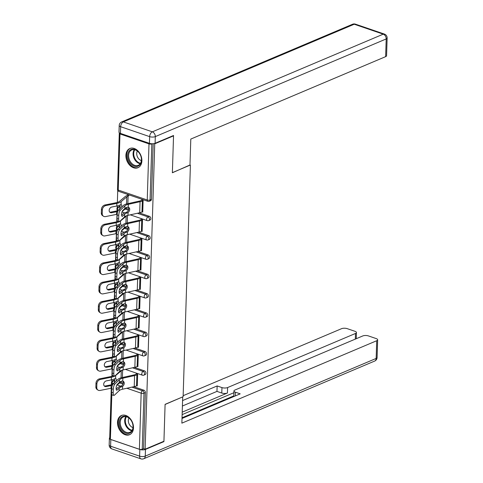 <?xml version="1.0" encoding="UTF-8"?>
<svg xmlns="http://www.w3.org/2000/svg" width="483" height="483" viewBox="0 0 483 483"><rect width="100%" height="100%" fill="white"/><g stroke="black" fill="none" stroke-linecap="round" stroke-linejoin="round"><path stroke-width="0.72" d="M125.9 155.369A10.433 7.48 -112.9 0 0 129.794 165.277A10.433 7.48 -112.9 0 0 137.957 167.716A10.433 7.48 -112.9 0 0 141.887 160.851A10.433 7.48 -112.9 0 0 137.993 150.944A10.433 7.48 -112.9 0 0 129.83 148.504A10.433 7.48 -112.9 0 0 125.9 155.369M117.508 422.365A10.433 7.48 -112.9 0 0 121.402 432.267A10.433 7.48 -112.9 0 0 129.565 434.712A10.433 7.48 -112.9 0 0 133.495 427.841A10.433 7.48 -112.9 0 0 129.601 417.94A10.433 7.48 -112.9 0 0 121.438 415.495A10.433 7.48 -112.9 0 0 117.508 422.365M119.543 132.97L119.543 132.982A2.004 0.755 1.8 0 0 119.277 133.338A2.004 0.755 1.8 0 0 119.995 133.948L148.999 143.886A2.004 0.755 1.8 0 0 151.825 143.868L152.085 143.753M117.737 190.423L117.363 202.425M117.248 205.921L117.194 207.787M117.134 209.743L117.097 210.781M116.989 214.283L116.753 221.739M116.644 225.241L116.584 227.107M116.524 229.063L116.494 230.101M116.379 233.603L116.149 241.059M116.035 244.561L115.98 246.427M115.914 248.377L115.884 249.421M115.775 252.923L115.54 260.379M115.431 263.881L115.371 265.741M115.31 267.697L115.274 268.735M115.165 272.237L114.93 279.699M114.821 283.201L114.767 285.061M114.7 287.017L114.67 288.055M114.562 291.557L114.326 299.013M114.217 302.515L114.157 304.381M114.097 306.337L114.06 307.375M113.952 310.877L113.716 318.333M113.608 321.835L113.547 323.701M113.487 325.651L113.457 326.695M113.348 330.197L113.113 337.653M113.004 341.155L112.944 343.015M112.883 344.971L112.847 346.015M112.738 349.511L112.503 356.973M112.394 360.475L112.334 362.335M112.273 364.291L112.243 365.329M112.128 368.831L111.899 376.293M111.784 379.789L111.73 381.655M173.053 135.693L173.536 135.862L172.371 172.763L189.982 164.993M190.399 165.138L183.123 396.712L165.095 404.337L163.936 441.245L145.135 449.196L143.602 448.665L145.365 392.57L143.988 393.15L142.225 449.25L143.602 448.665M142.225 449.25A2.004 0.755 -178.2 0 1 139.4 449.268L110.396 439.331A2.004 0.755 -178.2 0 1 109.683 438.721L111.265 388.205M173.536 135.862L154.735 143.813L145.135 449.196M154.089 143.59L154.735 143.813M136.321 373.764L137.655 374.216L137.281 385.983L136.755 385.802M120.116 206.476L118.969 206.959A2.004 1.437 67.1 0 0 118.13 206.972L119.506 206.392A2.004 1.437 67.1 0 1 120.122 206.326M125.96 208.306L128.719 209.248M139.219 212.846L149.35 216.318A2.004 1.437 67.1 0 1 150.829 218.702A2.004 1.437 67.1 0 1 150.074 220.025L148.698 220.604A2.004 1.437 67.1 0 0 149.452 219.282A2.004 1.437 -112.9 0 0 147.973 216.897L149.35 216.318M153.183 143.717L151.433 199.382A2.004 1.437 67.1 0 1 150.678 200.705L149.307 201.284A2.004 1.437 67.1 0 0 150.062 199.962L151.433 199.382M114.646 380.344L113.505 380.827A2.004 1.437 67.1 0 0 112.666 380.839L114.042 380.26A2.004 1.437 67.1 0 1 114.658 380.193M120.496 382.174L123.256 383.116M133.755 386.714L143.886 390.186A2.004 1.437 67.1 0 1 145.365 392.57M141.61 231.254L142.141 231.435L142.509 219.668L141.175 219.216M118.896 245.116L117.755 245.599A2.004 1.437 67.1 0 0 116.916 245.612L118.293 245.026A2.004 1.437 67.1 0 1 118.909 244.959M124.747 246.94L127.506 247.888M137.999 251.486L148.136 254.958A2.004 1.437 67.1 0 1 149.615 257.336A2.004 1.437 67.1 0 1 148.855 258.659L147.484 259.238A2.004 1.437 67.1 0 0 148.239 257.922A2.004 1.437 -112.9 0 0 146.76 255.537L148.136 254.958M140.396 269.888L140.927 270.069L141.296 258.308L139.961 257.85M117.683 283.75L116.542 284.233A2.004 1.437 67.1 0 0 115.703 284.245L117.073 283.666A2.004 1.437 67.1 0 1 117.695 283.599M123.533 285.58L126.292 286.528M136.786 290.12L146.923 293.592A2.004 1.437 67.1 0 1 148.402 295.976A2.004 1.437 67.1 0 1 147.641 297.299L146.271 297.878A2.004 1.437 67.1 0 0 147.025 296.556A2.004 1.437 -112.9 0 0 145.546 294.171L146.923 293.592M139.182 308.528L139.714 308.709L140.082 296.942L138.748 296.49M116.469 322.39L115.328 322.873A2.004 1.437 67.1 0 0 114.489 322.885L115.86 322.3A2.004 1.437 67.1 0 1 116.481 322.233M122.32 324.22L125.079 325.162M135.572 328.76L145.703 332.232A2.004 1.437 67.1 0 1 147.182 334.616A2.004 1.437 67.1 0 1 146.427 335.933L145.057 336.518A2.004 1.437 67.1 0 0 145.812 335.196A2.004 1.437 -112.9 0 0 144.332 332.811L145.703 332.232M137.969 347.162L138.5 347.343L138.869 335.582L137.534 335.124M115.256 361.03L114.115 361.513A2.004 1.437 67.1 0 0 113.276 361.519L114.646 360.94A2.004 1.437 67.1 0 1 115.268 360.873M121.106 362.854L123.865 363.802M134.359 367.394L144.489 370.866A2.004 1.437 67.1 0 1 145.969 373.25A2.004 1.437 67.1 0 1 145.214 374.573L143.843 375.152A2.004 1.437 67.1 0 0 144.598 373.83A2.004 1.437 -112.9 0 0 143.119 371.445L144.489 370.866M137.359 366.482L137.89 366.663L138.259 354.902L136.93 354.444M115.866 341.71L114.719 342.193A2.004 1.437 67.1 0 0 113.879 342.199L115.256 341.62A2.004 1.437 67.1 0 1 115.872 341.553M121.71 343.534L124.469 344.482M134.968 348.074L145.099 351.546A2.004 1.437 67.1 0 1 146.578 353.93A2.004 1.437 67.1 0 1 145.824 355.253L144.447 355.832A2.004 1.437 67.1 0 0 145.202 354.516A2.004 1.437 -112.9 0 0 143.723 352.131L145.099 351.546M138.573 327.848L139.104 328.029L139.472 316.262L138.144 315.804M117.079 303.07L115.938 303.553A2.004 1.437 67.1 0 0 115.093 303.565L116.469 302.986A2.004 1.437 67.1 0 1 117.085 302.919M122.924 304.9L125.683 305.842M136.182 309.44L146.313 312.912A2.004 1.437 67.1 0 1 147.792 315.296A2.004 1.437 67.1 0 1 147.037 316.619L145.661 317.198A2.004 1.437 67.1 0 0 146.421 315.876A2.004 1.437 -112.9 0 0 144.942 313.491L146.313 312.912M139.786 289.208L140.318 289.389L140.686 277.628L139.358 277.17M118.293 264.436L117.152 264.919A2.004 1.437 67.1 0 0 116.312 264.925L117.683 264.346A2.004 1.437 67.1 0 1 118.299 264.279M124.143 266.26L126.902 267.208M137.395 270.8L147.526 274.272A2.004 1.437 67.1 0 1 149.006 276.656A2.004 1.437 67.1 0 1 148.251 277.979L146.874 278.558A2.004 1.437 67.1 0 0 147.635 277.236A2.004 1.437 -112.9 0 0 146.156 274.857L147.526 274.272M141.006 250.574L141.531 250.755L141.905 238.988L140.571 238.53M119.506 225.796L118.365 226.279A2.004 1.437 67.1 0 0 117.526 226.292L118.896 225.712A2.004 1.437 67.1 0 1 119.512 225.646M125.357 227.626L128.116 228.568M138.609 232.166L148.74 235.638A2.004 1.437 67.1 0 1 150.219 238.022A2.004 1.437 67.1 0 1 149.464 239.339L148.094 239.924A2.004 1.437 67.1 0 0 148.849 238.602A2.004 1.437 -112.9 0 0 147.369 236.217L148.74 235.638M128.756 195.844L128.768 195.434L127.434 194.981L127.421 195.392M142.219 211.934L142.745 212.115L143.119 200.348L141.785 199.896M116.355 389.896L117.127 390.029A3.073 0.99 -80.3 0 1 116.699 390.21A3.073 0.99 -80.3 0 1 116.119 388.229A3.073 0.99 -80.3 0 1 117.309 384.329L119.361 382.373A8.96 3.375 -178.2 0 1 120.853 381.455A8.96 3.375 -178.2 0 1 121.819 381.111L122.767 381.087A3.073 2.355 -59.2 0 1 123.256 381.286A3.073 2.355 -59.2 0 1 124.246 383.357A3.073 2.355 -59.2 0 1 122.604 386.328L121.638 386.805L120.672 386.231A10.698 4.027 1.8 0 0 119.343 386.696A10.698 4.027 1.8 0 0 117.556 387.789L116.149 389.135M114.851 384.094A4.015 1.292 99.7 0 0 113.3 389.183L111.676 388.9A4.015 1.292 -80.3 0 1 113.233 383.816L114.851 384.094L119.446 379.71A8.96 3.375 -178.2 0 1 120.937 378.793A8.96 3.375 -178.2 0 1 122.857 378.195L134.588 375.581A10.698 4.027 1.8 0 0 136.882 374.874L137.643 374.548M136.309 374.096L135.548 374.416A8.96 3.375 -178.2 0 1 133.628 375.013L121.897 377.628A10.698 4.027 1.8 0 0 119.609 378.334A10.698 4.027 1.8 0 0 117.822 379.433L113.233 383.816M113.3 389.183L113.185 392.77A4.015 1.292 99.7 0 0 113.946 395.354A4.015 1.292 99.7 0 0 114.507 395.112L119.096 390.729A8.96 3.375 -178.2 0 1 120.593 389.811A8.96 3.375 -178.2 0 1 122.513 389.22L134.244 386.605A10.698 4.027 1.8 0 0 136.532 385.893L137.299 385.573M117.127 390.029L119.18 388.066A8.96 3.375 -178.2 0 1 120.678 387.149A8.96 3.375 -178.2 0 1 121.638 386.805M120.672 386.231L121.644 385.754A3.073 2.355 120.8 0 0 123.286 382.79A3.073 2.355 120.8 0 0 122.73 381.075M113.946 395.354L112.322 395.076A4.015 1.292 -80.3 0 1 111.561 392.492L113.185 392.77M111.676 388.9L111.561 392.492M104.231 385.947A3.073 2.421 123.1 0 0 105.336 385.989L110.239 385.005A8.96 3.375 1.8 0 0 112.479 384.341A8.96 3.375 1.8 0 0 112.98 384.106M111.73 388.103A10.698 4.027 -178.2 0 1 111.054 388.254L100.084 390.451A4.015 3.158 123.1 0 1 98.007 390.095A4.015 3.158 123.1 0 1 96.763 387.42L96.878 383.834L95.978 383.248A4.015 3.158 -56.9 0 1 99.528 378.841L110.498 376.643A8.96 3.375 1.8 0 0 112.738 375.985A8.96 3.375 1.8 0 0 113.149 375.792M112.376 385.295A10.698 4.027 -178.2 0 1 111.132 385.591L106.23 386.569A3.073 2.421 -56.9 0 1 104.642 386.303A3.073 2.421 -56.9 0 1 103.688 384.251A3.073 2.421 -56.9 0 1 106.411 380.876L111.313 379.892L111.398 377.229L100.428 379.427A4.015 3.158 123.1 0 0 96.878 383.834M116.216 380.966A3.073 1.105 -79.2 0 0 116.258 380.381A3.073 1.105 -79.2 0 0 115.612 378.388A3.073 1.105 -79.2 0 0 115.594 378.388L115.063 378.551A10.698 4.027 -178.2 0 1 113.988 379.101A10.698 4.027 -178.2 0 1 111.313 379.892M122.489 370.056A8.96 3.375 1.8 0 0 121.281 370.781L115.685 375.496A10.698 4.027 -178.2 0 1 114.073 376.438A10.698 4.027 -178.2 0 1 111.398 377.229M122.241 381.033A8.96 3.375 1.8 0 0 120.937 381.799L116.687 385.386M98.007 390.095L97.107 389.509A4.015 3.158 -56.9 0 1 95.863 386.841L95.978 383.248M113.934 383.146A3.073 1.105 100.8 0 0 114.664 380.079A3.073 1.105 100.8 0 0 114.556 378.835M132.052 431.047A9.026 6.472 67.1 0 1 122.501 430.866A9.026 6.472 67.1 0 1 120.327 418.58A9.026 6.472 67.1 0 1 129.879 418.761A9.026 6.472 67.1 0 1 132.052 431.047M121.191 418.864A8.356 5.995 -112.9 0 0 122.024 428.717A8.356 5.995 -112.9 0 0 129.879 432.327A8.356 5.995 -112.9 0 0 132.046 430.401A8.356 5.995 -112.9 0 0 131.219 420.548A8.356 5.995 -112.9 0 0 123.364 416.932A8.356 5.995 -112.9 0 0 121.191 418.864M128.931 418.024A5.953 4.269 -112.9 0 0 128.955 423.645A5.953 4.269 -112.9 0 0 132.97 427.57M122.151 415.265L122.247 415.229A10.366 7.432 -112.9 0 0 122.151 415.265A10.366 7.432 -112.9 0 0 119.464 417.656A10.366 7.432 -112.9 0 0 120.49 429.882A10.366 7.432 -112.9 0 0 130.229 434.362A10.366 7.432 -112.9 0 0 130.325 434.314L130.229 434.362M140.704 155.695A9.026 6.472 67.1 0 1 137.812 166.243A9.026 6.472 67.1 0 1 128.46 159.945A9.026 6.472 67.1 0 1 131.352 149.398A9.026 6.472 67.1 0 1 140.704 155.695M129.341 159.607A8.356 5.995 -112.9 0 0 138.265 165.337A8.356 5.995 -112.9 0 0 140.68 155.671A8.356 5.995 -112.9 0 0 131.756 149.941A8.356 5.995 -112.9 0 0 129.341 159.607M137.323 151.034A5.953 4.269 -112.9 0 0 137.238 156.389A5.953 4.269 -112.9 0 0 141.362 160.579M130.639 148.233A10.366 7.432 -112.9 0 0 130.543 148.275A10.366 7.432 -112.9 0 0 127.548 160.259A10.366 7.432 -112.9 0 0 138.621 167.366A10.366 7.432 -112.9 0 0 138.718 167.323L138.621 167.366M139.822 449.456L110.818 439.518L110.607 446.207L139.611 456.145L139.822 449.456A4.015 1.509 1.8 0 0 145.468 449.419L163.924 441.613L165.089 404.464L182.526 396.966M182.689 397.02L181.868 423.15L376.716 340.726A4.015 1.509 1.8 0 0 377.652 339.803A4.015 1.509 1.8 0 0 376.215 338.583L368.426 335.914A4.015 1.509 1.8 0 0 362.775 335.951L234.883 390.053A4.015 1.509 1.8 0 0 233.947 390.982A4.015 1.509 1.8 0 0 235.378 392.196L235.263 395.933M182.013 418.459L240.196 393.844L235.378 392.196M355.319 339.102L355.5 333.457A4.015 1.509 1.8 0 0 356.436 332.533A4.015 1.509 1.8 0 0 354.999 331.314L347.211 328.645A4.015 1.509 1.8 0 0 341.559 328.681L183.154 395.692M221.957 387.595A4.015 1.509 1.8 0 0 227.602 387.559L227.433 393.011A4.015 1.509 -178.2 0 1 221.782 393.047L221.957 387.595L217.139 385.947L182.574 400.564M355.5 333.457L227.602 387.559M163.924 441.613L163.447 441.45M109.713 437.731A4.015 1.509 1.8 0 0 109.381 438.304A4.015 1.509 1.8 0 0 109.895 439.077M110.088 439.198A4.015 1.509 1.8 0 0 110.818 439.518M182.037 417.783L233.79 395.891M227.433 393.011L182.212 412.138M233.893 392.721L182.133 414.613M221.782 393.047L216.964 391.393L182.405 406.016M216.964 391.393L217.139 385.947M233.784 396.561A4.015 1.509 -178.2 0 1 233.772 396.428L233.947 390.982M189.976 165.198L190.797 139.068L385.639 56.644L386.201 38.936L155.303 136.611L155.091 143.294L173.542 135.488L172.377 172.642L189.976 165.198M120.436 133.393L149.44 143.33L149.652 136.641L120.647 126.709L120.436 133.393A4.015 1.509 -178.2 0 1 118.999 132.179L119.21 125.489A4.015 1.509 1.8 0 0 120.647 126.709A4.015 2.355 108.9 0 1 123.34 121.903L152.344 131.841L383.242 34.166L354.238 24.228L123.34 121.903A4.015 2.88 -112.9 0 0 121.656 121.921A4.015 4.015 0 0 0 119.21 125.489M355.422 24.15A4.015 4.015 0 0 0 352.554 24.253A4.015 2.88 -112.9 0 1 354.238 24.228A4.015 2.355 -71.1 0 1 355.422 24.15L384.426 34.088A4.015 2.355 108.9 0 0 383.242 34.166A4.015 2.88 -112.9 0 1 386.201 38.936A4.015 1.509 1.8 0 0 387.137 38.006L386.575 55.72A4.015 1.509 -178.2 0 1 385.639 56.644M155.091 143.294A4.015 1.509 -178.2 0 1 149.44 143.33M116.958 370.576L117.737 370.709A3.073 0.99 -80.3 0 1 117.303 370.89A3.073 0.99 -80.3 0 1 116.723 368.915A3.073 0.99 -80.3 0 1 117.912 365.015L119.965 363.053A8.96 3.375 -178.2 0 1 121.462 362.135A8.96 3.375 -178.2 0 1 122.422 361.791L123.376 361.767A3.073 2.355 -59.2 0 1 123.865 361.972A3.073 2.355 -59.2 0 1 124.849 364.043A3.073 2.355 -59.2 0 1 123.207 367.008L122.241 367.485L121.275 366.911A10.698 4.027 1.8 0 0 119.953 367.376A10.698 4.027 1.8 0 0 118.166 368.469L116.759 369.815M115.461 364.774A4.015 1.292 99.7 0 0 113.903 369.863L112.285 369.586A4.015 1.292 -80.3 0 1 113.837 364.496L115.461 364.774L120.05 360.39A8.96 3.375 -178.2 0 1 121.547 359.473A8.96 3.375 -178.2 0 1 123.467 358.881L135.198 356.261A10.698 4.027 1.8 0 0 137.486 355.554L138.247 355.234M136.918 354.776L136.158 355.096A8.96 3.375 -178.2 0 1 134.238 355.693L122.507 358.308A10.698 4.027 1.8 0 0 120.213 359.014A10.698 4.027 1.8 0 0 118.426 360.113L113.837 364.496M113.903 369.863L113.795 373.456A4.015 1.292 99.7 0 0 114.549 376.034A4.015 1.292 99.7 0 0 115.111 375.798L119.706 371.409A8.96 3.375 -178.2 0 1 121.203 370.497A8.96 3.375 -178.2 0 1 123.117 369.9L134.854 367.285A10.698 4.027 1.8 0 0 137.142 366.573L137.903 366.253M117.737 370.709L119.79 368.746A8.96 3.375 -178.2 0 1 121.281 367.835A8.96 3.375 -178.2 0 1 122.241 367.485M121.275 366.911L122.247 366.44A3.073 2.355 120.8 0 0 123.889 363.47A3.073 2.355 120.8 0 0 123.34 361.761M114.549 376.034L112.931 375.756A4.015 1.292 -80.3 0 1 112.171 373.172L113.795 373.456M112.285 369.586L112.171 373.172M117.568 351.256L118.341 351.389A3.073 0.99 -80.3 0 1 117.912 351.576A3.073 0.99 -80.3 0 1 117.333 349.595A3.073 0.99 -80.3 0 1 118.522 345.695L120.575 343.733A8.96 3.375 -178.2 0 1 122.072 342.815A8.96 3.375 -178.2 0 1 123.032 342.471L123.98 342.447A3.073 2.355 -59.2 0 1 124.469 342.652A3.073 2.355 -59.2 0 1 125.459 344.723A3.073 2.355 -59.2 0 1 123.817 347.694L122.851 348.171L121.885 347.591A10.698 4.027 1.8 0 0 120.557 348.056A10.698 4.027 1.8 0 0 118.77 349.155L117.363 350.495M116.065 345.454A4.015 1.292 99.7 0 0 114.513 350.543L112.889 350.266A4.015 1.292 -80.3 0 1 114.447 345.176L116.065 345.454L120.659 341.07A8.96 3.375 -178.2 0 1 122.151 340.153A8.96 3.375 -178.2 0 1 124.071 339.561L135.808 336.947A10.698 4.027 1.8 0 0 138.096 336.234L138.856 335.914M137.522 335.456L136.761 335.782A8.96 3.375 -178.2 0 1 134.848 336.373L123.111 338.988A10.698 4.027 1.8 0 0 120.822 339.7A10.698 4.027 1.8 0 0 119.035 340.793L114.447 345.176M114.513 350.543L114.399 354.136A4.015 1.292 99.7 0 0 115.159 356.72A4.015 1.292 99.7 0 0 115.721 356.478L120.309 352.095A8.96 3.375 -178.2 0 1 121.807 351.177A8.96 3.375 -178.2 0 1 123.726 350.58L135.457 347.965A10.698 4.027 1.8 0 0 137.752 347.259L138.512 346.933M118.341 351.389L120.394 349.432A8.96 3.375 -178.2 0 1 121.891 348.515A8.96 3.375 -178.2 0 1 122.851 348.171M121.885 347.591L122.857 347.12A3.073 2.355 120.8 0 0 124.499 344.15A3.073 2.355 120.8 0 0 123.944 342.441M115.159 356.72L113.535 356.436A4.015 1.292 -80.3 0 1 112.781 353.858L114.399 354.136M112.889 350.266L112.781 353.858M118.172 331.936L118.951 332.075A3.073 0.99 -80.3 0 1 118.522 332.256A3.073 0.99 -80.3 0 1 117.937 330.275A3.073 0.99 -80.3 0 1 119.132 326.375L121.179 324.413A8.96 3.375 -178.2 0 1 122.676 323.495A8.96 3.375 -178.2 0 1 123.636 323.151L124.59 323.133A3.073 2.355 -59.2 0 1 125.079 323.332A3.073 2.355 -59.2 0 1 126.063 325.403A3.073 2.355 -59.2 0 1 124.421 328.374L123.461 328.851L122.489 328.277A10.698 4.027 1.8 0 0 121.167 328.736A10.698 4.027 1.8 0 0 119.379 329.835L117.973 331.175M116.675 326.14A4.015 1.292 99.7 0 0 115.123 331.223L113.499 330.946A4.015 1.292 -80.3 0 1 115.051 325.856L116.675 326.14L121.263 321.75A8.96 3.375 -178.2 0 1 122.76 320.833A8.96 3.375 -178.2 0 1 124.68 320.241L136.411 317.627A10.698 4.027 1.8 0 0 138.706 316.914L139.466 316.594M138.132 316.136L137.371 316.462A8.96 3.375 -178.2 0 1 135.451 317.053L123.72 319.668A10.698 4.027 1.8 0 0 121.426 320.38A10.698 4.027 1.8 0 0 119.645 321.473L115.051 325.856M115.123 331.223L115.008 334.816A4.015 1.292 99.7 0 0 115.769 337.4A4.015 1.292 99.7 0 0 116.331 337.158L120.919 332.775A8.96 3.375 -178.2 0 1 122.416 331.857A8.96 3.375 -178.2 0 1 124.33 331.26L136.067 328.645A10.698 4.027 1.8 0 0 138.355 327.939L139.116 327.619M118.951 332.075L121.004 330.112A8.96 3.375 -178.2 0 1 122.495 329.195A8.96 3.375 -178.2 0 1 123.461 328.851M122.489 328.277L123.461 327.8A3.073 2.355 120.8 0 0 125.103 324.83A3.073 2.355 120.8 0 0 124.554 323.121M115.769 337.4L114.145 337.122A4.015 1.292 -80.3 0 1 113.384 334.538L115.008 334.816M113.499 330.946L113.384 334.538M118.782 312.622L119.555 312.755A3.073 0.99 -80.3 0 1 119.126 312.936A3.073 0.99 -80.3 0 1 118.546 310.955A3.073 0.99 -80.3 0 1 119.736 307.055L121.788 305.099A8.96 3.375 -178.2 0 1 123.286 304.181A8.96 3.375 -178.2 0 1 124.246 303.837L125.194 303.813A3.073 2.355 -59.2 0 1 125.683 304.012A3.073 2.355 -59.2 0 1 126.673 306.083A3.073 2.355 -59.2 0 1 125.031 309.054L124.065 309.531L123.099 308.957A10.698 4.027 1.8 0 0 121.77 309.422A10.698 4.027 1.8 0 0 119.989 310.515L118.583 311.861M117.284 306.82A4.015 1.292 99.7 0 0 115.727 311.903L114.103 311.626A4.015 1.292 -80.3 0 1 115.66 306.542L117.284 306.82L121.873 302.436A8.96 3.375 -178.2 0 1 123.37 301.519A8.96 3.375 -178.2 0 1 125.284 300.921L137.021 298.307A10.698 4.027 1.8 0 0 139.309 297.6L140.07 297.274M138.736 296.822L137.975 297.142A8.96 3.375 -178.2 0 1 136.061 297.733L124.324 300.354A10.698 4.027 1.8 0 0 122.036 301.06A10.698 4.027 1.8 0 0 120.249 302.159L115.66 306.542M115.727 311.903L115.612 315.496A4.015 1.292 99.7 0 0 116.373 318.08A4.015 1.292 99.7 0 0 116.934 317.838L121.523 313.455A8.96 3.375 -178.2 0 1 123.02 312.537A8.96 3.375 -178.2 0 1 124.94 311.946L136.671 309.331A10.698 4.027 1.8 0 0 138.965 308.619L139.726 308.299M119.555 312.755L121.607 310.792A8.96 3.375 -178.2 0 1 123.105 309.875A8.96 3.375 -178.2 0 1 124.065 309.531M123.099 308.957L124.071 308.48A3.073 2.355 120.8 0 0 125.713 305.516A3.073 2.355 120.8 0 0 125.157 303.801M116.373 318.08L114.749 317.802A4.015 1.292 -80.3 0 1 113.994 315.218L115.612 315.496M114.103 311.626L113.994 315.218M119.392 293.302L120.164 293.435A3.073 0.99 -80.3 0 1 119.736 293.616A3.073 0.99 -80.3 0 1 119.15 291.635A3.073 0.99 -80.3 0 1 120.345 287.735L122.398 285.779A8.96 3.375 -178.2 0 1 123.889 284.861A8.96 3.375 -178.2 0 1 124.849 284.517L125.803 284.493A3.073 2.355 -59.2 0 1 126.292 284.692A3.073 2.355 -59.2 0 1 127.283 286.769A3.073 2.355 -59.2 0 1 125.64 289.734L124.674 290.211L123.702 289.637A10.698 4.027 1.8 0 0 122.38 290.102A10.698 4.027 1.8 0 0 120.593 291.195L119.186 292.541M117.888 287.5A4.015 1.292 99.7 0 0 116.337 292.589L114.713 292.312A4.015 1.292 -80.3 0 1 116.264 287.222L117.888 287.5L122.477 283.116A8.96 3.375 -178.2 0 1 123.974 282.199A8.96 3.375 -178.2 0 1 125.894 281.601L137.625 278.987A10.698 4.027 1.8 0 0 139.919 278.28L140.68 277.954M139.346 277.502L138.585 277.822A8.96 3.375 -178.2 0 1 136.665 278.419L124.934 281.034A10.698 4.027 1.8 0 0 122.64 281.74A10.698 4.027 1.8 0 0 120.859 282.839L116.264 287.222M116.337 292.589L116.222 296.182A4.015 1.292 99.7 0 0 116.983 298.76A4.015 1.292 99.7 0 0 117.544 298.524L122.133 294.135A8.96 3.375 -178.2 0 1 123.63 293.217A8.96 3.375 -178.2 0 1 125.544 292.626L137.281 290.011A10.698 4.027 1.8 0 0 139.569 289.299L140.33 288.979M120.164 293.435L122.217 291.472A8.96 3.375 -178.2 0 1 123.714 290.555A8.96 3.375 -178.2 0 1 124.674 290.211M123.702 289.637L124.674 289.166A3.073 2.355 120.8 0 0 126.323 286.196A3.073 2.355 120.8 0 0 125.767 284.487M116.983 298.76L115.359 298.482A4.015 1.292 -80.3 0 1 114.598 295.898L116.222 296.182M114.713 292.312L114.598 295.898M104.841 366.627A3.073 2.421 123.1 0 0 105.94 366.669L110.842 365.685A8.96 3.375 1.8 0 0 113.082 365.021A8.96 3.375 1.8 0 0 113.59 364.786M112.34 368.783A10.698 4.027 -178.2 0 1 111.658 368.934L100.687 371.131A4.015 3.158 123.1 0 1 98.617 370.775A4.015 3.158 123.1 0 1 97.373 368.106L97.481 364.514L96.588 363.928A4.015 3.158 -56.9 0 1 100.138 359.527L111.108 357.323A8.96 3.375 1.8 0 0 113.348 356.665A8.96 3.375 1.8 0 0 113.759 356.478M112.986 365.975A10.698 4.027 -178.2 0 1 111.742 366.271L106.84 367.255A3.073 2.421 -56.9 0 1 105.246 366.983A3.073 2.421 -56.9 0 1 104.298 364.931A3.073 2.421 -56.9 0 1 107.015 361.556L111.923 360.572L112.008 357.909L101.032 360.107A4.015 3.158 123.1 0 0 97.481 364.514M116.82 361.646A3.073 1.105 -79.2 0 0 116.862 361.061A3.073 1.105 -79.2 0 0 116.216 359.068A3.073 1.105 -79.2 0 0 116.204 359.068L115.666 359.231A10.698 4.027 -178.2 0 1 114.598 359.781A10.698 4.027 -178.2 0 1 111.923 360.572M123.099 350.736A8.96 3.375 1.8 0 0 121.891 351.461L116.294 356.176A10.698 4.027 -178.2 0 1 114.682 357.118A10.698 4.027 -178.2 0 1 112.008 357.909M122.845 361.719A8.96 3.375 1.8 0 0 121.547 362.485L117.291 366.066M98.617 370.775L97.717 370.195A4.015 3.158 -56.9 0 1 96.473 367.521L96.588 363.928M114.537 363.826A3.073 1.105 100.8 0 0 115.268 360.759A3.073 1.105 100.8 0 0 115.165 359.521M105.451 347.307A3.073 2.421 123.1 0 0 106.55 347.349L111.452 346.365A8.96 3.375 1.8 0 0 113.692 345.701A8.96 3.375 1.8 0 0 114.199 345.466M112.944 349.463A10.698 4.027 -178.2 0 1 112.267 349.614L101.297 351.811A4.015 3.158 123.1 0 1 99.22 351.461A4.015 3.158 123.1 0 1 97.977 348.786L98.091 345.194L97.192 344.608A4.015 3.158 -56.9 0 1 100.742 340.207L111.712 338.009A8.96 3.375 1.8 0 0 113.952 337.345A8.96 3.375 1.8 0 0 114.362 337.158M113.59 346.655A10.698 4.027 -178.2 0 1 112.352 346.951L107.443 347.935A3.073 2.421 -56.9 0 1 105.855 347.663A3.073 2.421 -56.9 0 1 104.902 345.617A3.073 2.421 -56.9 0 1 107.624 342.236L112.527 341.258L112.611 338.595L101.641 340.793A4.015 3.158 123.1 0 0 98.091 345.194M117.429 342.326A3.073 1.105 -79.2 0 0 117.472 341.741A3.073 1.105 -79.2 0 0 116.826 339.754A3.073 1.105 -79.2 0 0 116.808 339.748L116.276 339.911A10.698 4.027 -178.2 0 1 115.202 340.467A10.698 4.027 -178.2 0 1 112.527 341.258M123.702 331.416A8.96 3.375 1.8 0 0 122.501 332.141L116.898 336.862A10.698 4.027 -178.2 0 1 115.286 337.804A10.698 4.027 -178.2 0 1 112.611 338.595M123.455 342.399A8.96 3.375 1.8 0 0 122.151 343.165L117.9 346.746M99.22 351.461L98.321 350.875A4.015 3.158 -56.9 0 1 97.083 348.201L97.192 344.608M115.147 344.506A3.073 1.105 100.8 0 0 115.878 341.439A3.073 1.105 100.8 0 0 115.769 340.201M106.055 327.987A3.073 2.421 123.1 0 0 107.154 328.029L112.056 327.045A8.96 3.375 1.8 0 0 114.296 326.387A8.96 3.375 1.8 0 0 114.803 326.152M113.553 330.143A10.698 4.027 -178.2 0 1 112.871 330.294L101.901 332.491A4.015 3.158 123.1 0 1 99.83 332.141A4.015 3.158 123.1 0 1 98.586 329.466L98.695 325.874L97.801 325.288A4.015 3.158 -56.9 0 1 101.352 320.887L112.322 318.689A8.96 3.375 1.8 0 0 114.562 318.025A8.96 3.375 1.8 0 0 114.972 317.838M114.199 327.335A10.698 4.027 -178.2 0 1 112.956 327.631L108.053 328.615A3.073 2.421 -56.9 0 1 106.465 328.343A3.073 2.421 -56.9 0 1 105.511 326.297A3.073 2.421 -56.9 0 1 108.234 322.922L113.137 321.938L113.221 319.275L102.251 321.473A4.015 3.158 123.1 0 0 98.695 325.874M118.039 323.006A3.073 1.105 -79.2 0 0 118.081 322.427A3.073 1.105 -79.2 0 0 117.429 320.434A3.073 1.105 -79.2 0 1 117.429 320.434L116.886 320.597A10.698 4.027 -178.2 0 1 115.811 321.147A10.698 4.027 -178.2 0 1 113.137 321.938M124.312 312.096A8.96 3.375 1.8 0 0 123.105 312.827L117.508 317.542A10.698 4.027 -178.2 0 1 115.896 318.484A10.698 4.027 -178.2 0 1 113.221 319.275M124.059 323.079A8.96 3.375 1.8 0 0 122.76 323.845L118.504 327.432M99.83 332.141L98.93 331.555A4.015 3.158 -56.9 0 1 97.687 328.881L97.801 325.288M115.751 325.186A3.073 1.105 100.8 0 0 116.481 322.119A3.073 1.105 100.8 0 0 116.379 320.881M106.665 308.667A3.073 2.421 123.1 0 0 107.763 308.709L112.666 307.731A8.96 3.375 1.8 0 0 114.906 307.067A8.96 3.375 1.8 0 0 115.413 306.832M114.163 310.829A10.698 4.027 -178.2 0 1 113.481 310.98L102.511 313.177A4.015 3.158 123.1 0 1 100.434 312.821A4.015 3.158 123.1 0 1 99.19 310.146L99.305 306.56L98.405 305.974A4.015 3.158 -56.9 0 1 101.955 301.567L112.931 299.369A8.96 3.375 1.8 0 0 115.171 298.705A8.96 3.375 1.8 0 0 115.576 298.518M114.809 308.015A10.698 4.027 -178.2 0 1 113.565 308.317L108.657 309.295A3.073 2.421 -56.9 0 1 107.069 309.023A3.073 2.421 -56.9 0 1 106.115 306.977A3.073 2.421 -56.9 0 1 108.838 303.602L113.74 302.618L113.825 299.955L102.855 302.153A4.015 3.158 123.1 0 0 99.305 306.56M118.643 303.692A3.073 1.105 -79.2 0 0 118.685 303.107A3.073 1.105 -79.2 0 0 118.039 301.114A3.073 1.105 -79.2 0 1 118.039 301.114L117.49 301.277A10.698 4.027 -178.2 0 1 116.415 301.827A10.698 4.027 -178.2 0 1 113.74 302.618M124.922 292.783A8.96 3.375 1.8 0 0 123.714 293.507L118.118 298.222A10.698 4.027 -178.2 0 1 116.5 299.164A10.698 4.027 -178.2 0 1 113.825 299.955M124.668 303.759A8.96 3.375 1.8 0 0 123.364 304.525L119.114 308.112M100.434 312.821L99.54 312.235A4.015 3.158 -56.9 0 1 98.297 309.561L98.405 305.974M116.361 305.872A3.073 1.105 100.8 0 0 117.091 302.805A3.073 1.105 100.8 0 0 116.983 301.561M107.268 289.353A3.073 2.421 123.1 0 0 108.367 289.395L113.276 288.411A8.96 3.375 1.8 0 0 115.515 287.747A8.96 3.375 1.8 0 0 116.017 287.512M114.767 291.509A10.698 4.027 -178.2 0 1 114.085 291.66L103.114 293.857A4.015 3.158 123.1 0 1 101.044 293.501A4.015 3.158 123.1 0 1 99.8 290.832L99.915 287.24L99.015 286.654A4.015 3.158 -56.9 0 1 102.565 282.253L113.535 280.049A8.96 3.375 1.8 0 0 115.775 279.391A8.96 3.375 1.8 0 0 116.186 279.204M115.413 288.701A10.698 4.027 -178.2 0 1 114.169 288.997L109.267 289.981A3.073 2.421 -56.9 0 1 107.679 289.709A3.073 2.421 -56.9 0 1 106.725 287.657A3.073 2.421 -56.9 0 1 109.448 284.282L114.35 283.298L114.435 280.635L103.465 282.833A4.015 3.158 123.1 0 0 99.915 287.24M119.253 284.372A3.073 1.105 -79.2 0 0 119.295 283.787A3.073 1.105 -79.2 0 0 118.643 281.794A3.073 1.105 -79.2 0 1 118.643 281.794L118.1 281.957A10.698 4.027 -178.2 0 1 117.025 282.507A10.698 4.027 -178.2 0 1 114.35 283.298M125.526 273.463A8.96 3.375 1.8 0 0 124.318 274.187L118.721 278.902A10.698 4.027 -178.2 0 1 117.109 279.844A10.698 4.027 -178.2 0 1 114.435 280.635M125.278 284.439A8.96 3.375 1.8 0 0 123.974 285.212L119.718 288.792M101.044 293.501L100.144 292.915A4.015 3.158 -56.9 0 1 98.9 290.247L99.015 286.654M116.971 286.552A3.073 1.105 100.8 0 0 117.701 283.485A3.073 1.105 100.8 0 0 117.592 282.247M119.995 273.982L120.774 274.115A3.073 0.99 -80.3 0 1 120.339 274.302A3.073 0.99 -80.3 0 1 119.76 272.321A3.073 0.99 -80.3 0 1 120.949 268.421L123.002 266.459A8.96 3.375 -178.2 0 1 124.499 265.541A8.96 3.375 -178.2 0 1 125.459 265.197L126.407 265.173A3.073 2.355 -59.2 0 1 126.896 265.378A3.073 2.355 -59.2 0 1 127.886 267.449A3.073 2.355 -59.2 0 1 126.244 270.42L125.278 270.897L124.312 270.317A10.698 4.027 1.8 0 0 122.984 270.782A10.698 4.027 1.8 0 0 121.203 271.881L119.796 273.221M118.498 268.18A4.015 1.292 99.7 0 0 116.94 273.269L115.322 272.992A4.015 1.292 -80.3 0 1 116.874 267.902L118.498 268.18L123.087 263.796A8.96 3.375 -178.2 0 1 124.584 262.879A8.96 3.375 -178.2 0 1 126.498 262.287L138.235 259.673A10.698 4.027 1.8 0 0 140.523 258.96L141.284 258.64M139.955 258.182L139.189 258.502A8.96 3.375 -178.2 0 1 137.275 259.099L125.538 261.714A10.698 4.027 1.8 0 0 123.25 262.426A10.698 4.027 1.8 0 0 121.462 263.519L116.874 267.902M116.94 273.269L116.832 276.862A4.015 1.292 99.7 0 0 117.586 279.44A4.015 1.292 99.7 0 0 118.148 279.204L122.742 274.821A8.96 3.375 -178.2 0 1 124.234 273.903A8.96 3.375 -178.2 0 1 126.154 273.306L137.884 270.691A10.698 4.027 1.8 0 0 140.179 269.985L140.939 269.659M120.774 274.115L122.821 272.158A8.96 3.375 -178.2 0 1 124.318 271.241A8.96 3.375 -178.2 0 1 125.278 270.897M124.312 270.317L125.284 269.846A3.073 2.355 120.8 0 0 126.926 266.876A3.073 2.355 120.8 0 0 126.371 265.167M117.586 279.44L115.962 279.162A4.015 1.292 -80.3 0 1 115.208 276.584L116.832 276.862M115.322 272.992L115.208 276.584M107.878 270.033A3.073 2.421 123.1 0 0 108.977 270.075L113.879 269.091A8.96 3.375 1.8 0 0 116.119 268.427A8.96 3.375 1.8 0 0 116.626 268.192M115.377 272.189A10.698 4.027 -178.2 0 1 114.694 272.34L103.724 274.537A4.015 3.158 123.1 0 1 101.647 274.187A4.015 3.158 123.1 0 1 100.404 271.512L100.518 267.92L99.619 267.334A4.015 3.158 -56.9 0 1 103.175 262.933L114.145 260.735A8.96 3.375 1.8 0 0 116.385 260.071A8.96 3.375 1.8 0 0 116.789 259.884M116.023 269.381A10.698 4.027 -178.2 0 1 114.779 269.677L109.876 270.661A3.073 2.421 -56.9 0 1 108.283 270.389A3.073 2.421 -56.9 0 1 107.329 268.337A3.073 2.421 -56.9 0 1 110.052 264.962L114.954 263.984L115.039 261.321L104.068 263.519A4.015 3.158 123.1 0 0 100.518 267.92M119.856 265.052A3.073 1.105 -79.2 0 0 119.899 264.467A3.073 1.105 -79.2 0 0 119.253 262.48A3.073 1.105 -79.2 0 1 119.253 262.48L118.703 262.637A10.698 4.027 -178.2 0 1 117.629 263.187A10.698 4.027 -178.2 0 1 114.954 263.984M126.135 254.143A8.96 3.375 1.8 0 0 124.928 254.867L119.331 259.588A10.698 4.027 -178.2 0 1 117.713 260.524A10.698 4.027 -178.2 0 1 115.039 261.321M125.882 265.125A8.96 3.375 1.8 0 0 124.578 265.892L120.327 269.472M101.647 274.187L100.754 273.601A4.015 3.158 -56.9 0 1 99.51 270.927L99.619 267.334M117.574 267.232A3.073 1.105 100.8 0 0 118.305 264.165A3.073 1.105 100.8 0 0 118.196 262.927M120.605 254.662L121.378 254.795A3.073 0.99 -80.3 0 1 120.949 254.982A3.073 0.99 -80.3 0 1 120.364 253.001A3.073 0.99 -80.3 0 1 121.559 249.101L123.612 247.139A8.96 3.375 -178.2 0 1 125.103 246.221A8.96 3.375 -178.2 0 1 126.063 245.877L127.017 245.859A3.073 2.355 -59.2 0 1 127.506 246.058A3.073 2.355 -59.2 0 1 128.496 248.129A3.073 2.355 -59.2 0 1 126.854 251.1L125.888 251.577L124.922 250.997A10.698 4.027 1.8 0 0 123.594 251.462A10.698 4.027 1.8 0 0 121.807 252.561L120.4 253.901M119.102 248.866A4.015 1.292 99.7 0 0 117.55 253.949L115.926 253.672A4.015 1.292 -80.3 0 1 117.478 248.582L119.102 248.866L123.696 244.476A8.96 3.375 -178.2 0 1 125.188 243.559A8.96 3.375 -178.2 0 1 127.107 242.967L138.838 240.353A10.698 4.027 1.8 0 0 141.133 239.64L141.893 239.32M140.559 238.862L139.798 239.188A8.96 3.375 -178.2 0 1 137.878 239.779L126.148 242.394A10.698 4.027 1.8 0 0 123.859 243.106A10.698 4.027 1.8 0 0 122.072 244.199L117.478 248.582M117.55 253.949L117.435 257.542A4.015 1.292 99.7 0 0 118.196 260.126A4.015 1.292 99.7 0 0 118.758 259.884L123.346 255.501A8.96 3.375 -178.2 0 1 124.843 254.583A8.96 3.375 -178.2 0 1 126.763 253.986L138.494 251.371A10.698 4.027 1.8 0 0 140.782 250.665L141.543 250.339M121.378 254.795L123.431 252.838A8.96 3.375 -178.2 0 1 124.928 251.921A8.96 3.375 -178.2 0 1 125.888 251.577M124.922 250.997L125.894 250.526A3.073 2.355 120.8 0 0 127.536 247.556A3.073 2.355 120.8 0 0 126.981 245.847M118.196 260.126L116.572 259.848A4.015 1.292 -80.3 0 1 115.811 257.264L117.435 257.542M115.926 253.672L115.811 257.264M108.482 250.713A3.073 2.421 123.1 0 0 109.581 250.755L114.489 249.771A8.96 3.375 1.8 0 0 116.729 249.113A8.96 3.375 1.8 0 0 117.23 248.872M115.98 252.869A10.698 4.027 -178.2 0 1 115.304 253.02L104.328 255.217A4.015 3.158 123.1 0 1 102.257 254.867A4.015 3.158 123.1 0 1 101.013 252.192L101.128 248.6L100.229 248.014A4.015 3.158 -56.9 0 1 103.779 243.613L114.749 241.415A8.96 3.375 1.8 0 0 116.989 240.751A8.96 3.375 1.8 0 0 117.399 240.564M116.626 250.061A10.698 4.027 -178.2 0 1 115.383 250.357L110.48 251.341A3.073 2.421 -56.9 0 1 108.892 251.069A3.073 2.421 -56.9 0 1 107.938 249.023A3.073 2.421 -56.9 0 1 110.661 245.648L115.564 244.664L115.648 242.001L104.678 244.199A4.015 3.158 123.1 0 0 101.128 248.6M120.466 245.732A3.073 1.105 -79.2 0 0 120.508 245.153A3.073 1.105 -79.2 0 0 119.856 243.16A3.073 1.105 -79.2 0 1 119.856 243.16L119.313 243.323A10.698 4.027 -178.2 0 1 118.238 243.873A10.698 4.027 -178.2 0 1 115.564 244.664M126.739 234.823A8.96 3.375 1.8 0 0 125.532 235.553L119.935 240.268A10.698 4.027 -178.2 0 1 118.323 241.21A10.698 4.027 -178.2 0 1 115.648 242.001M126.492 245.805A8.96 3.375 1.8 0 0 125.188 246.571L120.937 250.158M102.257 254.867L101.358 254.281A4.015 3.158 -56.9 0 1 100.114 251.607L100.229 248.014M118.184 247.912A3.073 1.105 100.8 0 0 118.915 244.845A3.073 1.105 100.8 0 0 118.806 243.607M121.209 235.348L121.988 235.481A3.073 0.99 -80.3 0 1 121.553 235.662A3.073 0.99 -80.3 0 1 120.973 233.681A3.073 0.99 -80.3 0 1 122.163 229.781L124.216 227.825A8.96 3.375 -178.2 0 1 125.713 226.907A8.96 3.375 -178.2 0 1 126.673 226.563L127.621 226.539A3.073 2.355 -59.2 0 1 128.11 226.738A3.073 2.355 -59.2 0 1 129.1 228.809A3.073 2.355 -59.2 0 1 127.458 231.78L126.492 232.257L125.526 231.683A10.698 4.027 1.8 0 0 124.203 232.148A10.698 4.027 1.8 0 0 122.416 233.241L121.01 234.587M119.712 229.546A4.015 1.292 99.7 0 0 118.154 234.629L116.536 234.352A4.015 1.292 -80.3 0 1 118.087 229.268L119.712 229.546L124.3 225.163A8.96 3.375 -178.2 0 1 125.797 224.245A8.96 3.375 -178.2 0 1 127.717 223.647L139.448 221.033A10.698 4.027 1.8 0 0 141.736 220.326L142.497 220M141.169 219.548L140.408 219.868A8.96 3.375 -178.2 0 1 138.488 220.459L126.751 223.074A10.698 4.027 1.8 0 0 124.463 223.786A10.698 4.027 1.8 0 0 122.676 224.879L118.087 229.268M118.154 234.629L118.045 238.222A4.015 1.292 99.7 0 0 118.8 240.806A4.015 1.292 99.7 0 0 119.361 240.564L123.956 236.181A8.96 3.375 -178.2 0 1 125.447 235.263A8.96 3.375 -178.2 0 1 127.367 234.672L139.104 232.057A10.698 4.027 1.8 0 0 141.392 231.345L142.153 231.025M121.988 235.481L124.04 233.518A8.96 3.375 -178.2 0 1 125.532 232.601A8.96 3.375 -178.2 0 1 126.492 232.257M125.526 231.683L126.498 231.206A3.073 2.355 120.8 0 0 128.14 228.242A3.073 2.355 120.8 0 0 127.584 226.527M118.8 240.806L117.182 240.528A4.015 1.292 -80.3 0 1 116.421 237.944L118.045 238.222M116.536 234.352L116.421 237.944M109.092 231.393A3.073 2.421 123.1 0 0 110.19 231.435L115.093 230.457A8.96 3.375 1.8 0 0 117.333 229.793A8.96 3.375 1.8 0 0 117.84 229.558M116.59 233.555A10.698 4.027 -178.2 0 1 115.908 233.7L104.938 235.903A4.015 3.158 123.1 0 1 102.867 235.547A4.015 3.158 123.1 0 1 101.623 232.872L101.732 229.28L100.838 228.701A4.015 3.158 -56.9 0 1 104.388 224.293L115.359 222.095A8.96 3.375 1.8 0 0 117.598 221.431A8.96 3.375 1.8 0 0 118.009 221.244M117.236 230.741A10.698 4.027 -178.2 0 1 115.992 231.043L111.09 232.021A3.073 2.421 -56.9 0 1 109.496 231.749A3.073 2.421 -56.9 0 1 108.542 229.703A3.073 2.421 -56.9 0 1 111.265 226.328L116.174 225.344L116.252 222.681L105.282 224.879A4.015 3.158 123.1 0 0 101.732 229.28M121.07 226.412A3.073 1.105 -79.2 0 0 121.112 225.833A3.073 1.105 -79.2 0 0 120.466 223.84A3.073 1.105 -79.2 0 0 120.454 223.84L119.917 224.003A10.698 4.027 -178.2 0 1 118.848 224.553A10.698 4.027 -178.2 0 1 116.174 225.344M127.349 215.509A8.96 3.375 1.8 0 0 126.141 216.233L120.545 220.948A10.698 4.027 -178.2 0 1 118.927 221.89A10.698 4.027 -178.2 0 1 116.252 222.681M127.095 226.485A8.96 3.375 1.8 0 0 125.791 227.251L121.541 230.838M102.867 235.547L101.967 234.961A4.015 3.158 -56.9 0 1 100.724 232.287L100.838 228.701M118.788 228.598A3.073 1.105 100.8 0 0 119.518 225.531A3.073 1.105 100.8 0 0 119.416 224.287M121.819 216.028L122.591 216.161A3.073 0.99 -80.3 0 1 122.163 216.342A3.073 0.99 -80.3 0 1 121.583 214.361A3.073 0.99 -80.3 0 1 122.773 210.461L124.825 208.505A8.96 3.375 -178.2 0 1 126.317 207.587A8.96 3.375 -178.2 0 1 127.283 207.243L128.23 207.219A3.073 2.355 -59.2 0 1 128.719 207.418A3.073 2.355 -59.2 0 1 129.71 209.495A3.073 2.355 -59.2 0 1 128.067 212.46L127.101 212.937L126.135 212.363A10.698 4.027 1.8 0 0 124.807 212.828A10.698 4.027 1.8 0 0 123.02 213.921L121.613 215.267M120.315 210.226A4.015 1.292 99.7 0 0 118.764 215.315L117.14 215.032A4.015 1.292 -80.3 0 1 118.697 209.948L120.315 210.226L124.91 205.843A8.96 3.375 -178.2 0 1 126.401 204.925A8.96 3.375 -178.2 0 1 128.321 204.327L140.052 201.713A10.698 4.027 1.8 0 0 142.346 201.006L143.107 200.68M141.773 200.228L141.012 200.548A8.96 3.375 -178.2 0 1 139.092 201.145L127.361 203.76A10.698 4.027 1.8 0 0 125.073 204.466A10.698 4.027 1.8 0 0 123.286 205.565L118.697 209.948M118.764 215.315L118.649 218.902A4.015 1.292 99.7 0 0 119.41 221.486A4.015 1.292 99.7 0 0 119.971 221.244L124.56 216.861A8.96 3.375 -178.2 0 1 126.057 215.943A8.96 3.375 -178.2 0 1 127.977 215.352L139.708 212.737A10.698 4.027 1.8 0 0 141.996 212.025L142.763 211.705M122.591 216.161L124.644 214.198A8.96 3.375 -178.2 0 1 126.141 213.281A8.96 3.375 -178.2 0 1 127.101 212.937M126.135 212.363L127.107 211.892A3.073 2.355 120.8 0 0 128.75 208.922A3.073 2.355 120.8 0 0 128.194 207.213M119.41 221.486L117.786 221.208A4.015 1.292 -80.3 0 1 117.031 218.624L118.649 218.902M117.14 215.032L117.031 218.624M109.695 212.079A3.073 2.421 123.1 0 0 110.8 212.122L115.703 211.137A8.96 3.375 1.8 0 0 117.943 210.473A8.96 3.375 1.8 0 0 118.444 210.238M117.194 214.235A10.698 4.027 -178.2 0 1 116.518 214.386L105.548 216.583A4.015 3.158 123.1 0 1 103.471 216.227A4.015 3.158 123.1 0 1 102.227 213.552L102.342 209.966L101.442 209.381A4.015 3.158 -56.9 0 1 104.992 204.973L115.962 202.775A8.96 3.375 1.8 0 0 118.202 202.117A8.96 3.375 1.8 0 0 119.555 201.326L125.151 196.611A10.698 4.027 -178.2 0 1 126.769 195.669L127.965 195.162M117.84 211.427A10.698 4.027 -178.2 0 1 116.596 211.723L111.694 212.701A3.073 2.421 -56.9 0 1 110.106 212.435A3.073 2.421 -56.9 0 1 109.152 210.383A3.073 2.421 -56.9 0 1 111.875 207.008L116.777 206.024L116.862 203.361L105.892 205.559A4.015 3.158 123.1 0 0 102.342 209.966M121.68 207.098A3.073 1.105 -79.2 0 0 121.722 206.513A3.073 1.105 -79.2 0 0 121.076 204.52A3.073 1.105 -79.2 0 0 121.058 204.52L120.527 204.683A10.698 4.027 -178.2 0 1 119.452 205.233A10.698 4.027 -178.2 0 1 116.777 206.024M127.862 203.645L128.098 196.122A8.96 3.375 1.8 0 0 126.745 196.913L121.148 201.628A10.698 4.027 -178.2 0 1 119.536 202.57A10.698 4.027 -178.2 0 1 116.862 203.361M127.705 207.165A8.96 3.375 1.8 0 0 126.401 207.938L122.151 211.518M103.471 216.227L102.571 215.641A4.015 3.158 -56.9 0 1 101.327 212.973L101.442 209.381M119.398 209.278A3.073 1.105 100.8 0 0 120.128 206.211A3.073 1.105 100.8 0 0 120.019 204.967M139.4 449.268L141.163 393.168L126.83 388.254M120.798 386.189L117.194 384.957M113.396 383.653L112.159 383.23L112.122 384.48M111.808 394.514L110.396 439.331M131.895 387.131L142.509 390.765A2.004 1.437 -112.9 0 1 143.988 393.15A2.004 0.755 -178.2 0 1 141.163 393.168A2.004 1.177 -71.1 0 1 142.509 390.765L143.886 390.186M114.543 381.184L113.505 380.827A2.004 1.177 -71.1 0 0 112.159 383.23A2.004 0.755 -178.2 0 1 111.446 382.627L111.38 384.728M119.995 133.948L118.232 190.042L147.237 199.98L148.999 143.886M151.825 143.868L150.062 199.962A2.004 0.755 1.8 0 1 147.237 199.98A2.004 1.177 108.9 0 0 147.876 201.333A2.004 2.004 0 0 0 149.307 201.284M119.277 133.338L117.514 189.439A2.004 0.755 1.8 0 0 118.232 190.042A2.004 1.177 108.9 0 0 118.872 191.401L147.876 201.333M119.609 382.922L122.99 384.082M115.153 361.87L114.115 361.513A2.004 1.177 -71.1 0 0 112.768 363.91A2.004 1.177 108.9 0 0 113.07 365.027M132.499 367.811L143.119 371.445A2.004 1.177 -71.1 0 0 141.773 373.848A2.004 1.177 108.9 0 0 142.413 375.2A2.004 2.004 0 0 0 143.843 375.152M120.219 363.602L123.6 364.762M113.68 345.707A2.004 1.177 108.9 0 1 113.378 344.596A2.004 1.177 -71.1 0 1 114.719 342.193L115.763 342.55M120.822 344.282L124.203 345.442M133.109 348.491L143.723 352.131A2.004 1.177 -71.1 0 0 142.382 354.528A2.004 1.177 108.9 0 0 143.016 355.886A2.004 2.004 0 0 0 144.447 355.832M114.284 326.393A2.004 1.177 108.9 0 1 113.982 325.276A2.004 1.177 -71.1 0 1 115.328 322.873L116.367 323.23M121.432 324.962L124.813 326.122M133.713 329.171L144.332 332.811A2.004 1.177 -71.1 0 0 142.986 335.214A2.004 1.177 108.9 0 0 143.626 336.566A2.004 2.004 0 0 0 145.057 336.518M114.894 307.073A2.004 1.177 108.9 0 1 114.592 305.956A2.004 1.177 -71.1 0 1 115.938 303.553L116.977 303.91M122.036 305.648L125.423 306.802M134.322 309.851L144.942 313.491A2.004 1.177 -71.1 0 0 143.596 315.894A2.004 1.177 108.9 0 0 144.23 317.246A2.004 2.004 0 0 0 145.661 317.198M115.497 287.753A2.004 1.177 108.9 0 1 115.196 286.636A2.004 1.177 -71.1 0 1 116.542 284.233L117.58 284.59M122.646 286.328L126.027 287.488M134.926 290.537L145.546 294.171A2.004 1.177 -71.1 0 0 144.2 296.574A2.004 1.177 108.9 0 0 144.84 297.926A2.004 2.004 0 0 0 146.271 297.878M116.107 268.433A2.004 1.177 108.9 0 1 115.805 267.322A2.004 1.177 -71.1 0 1 117.152 264.919L118.19 265.276M123.256 267.008L126.637 268.168M135.536 271.217L146.156 274.857A2.004 1.177 -71.1 0 0 144.809 277.254A2.004 1.177 108.9 0 0 145.443 278.613A2.004 2.004 0 0 0 146.874 278.558M116.711 249.119A2.004 1.177 108.9 0 1 116.409 248.002A2.004 1.177 -71.1 0 1 117.755 245.599L118.794 245.956M123.859 247.688L127.24 248.848M136.14 251.897L146.76 255.537A2.004 1.177 -71.1 0 0 145.413 257.94A2.004 1.177 108.9 0 0 146.053 259.293A2.004 2.004 0 0 0 147.484 259.238M117.321 229.799A2.004 1.177 108.9 0 1 117.019 228.682A2.004 1.177 -71.1 0 1 118.365 226.279L119.404 226.636M124.469 228.368L127.85 229.528M136.749 232.577L147.369 236.217A2.004 1.177 -71.1 0 0 146.023 238.62A2.004 1.177 108.9 0 0 146.657 239.973A2.004 2.004 0 0 0 148.094 239.924M117.924 210.479A2.004 1.177 108.9 0 1 117.623 209.362A2.004 1.177 -71.1 0 1 118.969 206.959L120.007 207.316M125.073 209.054L128.454 210.214M137.359 213.263L147.973 216.897A2.004 1.177 -71.1 0 0 146.627 219.3A2.004 1.177 108.9 0 0 147.267 220.653A2.004 2.004 0 0 0 148.698 220.604M122.857 378.195L122.767 381.087M122.604 386.328L122.513 389.22M119.18 388.066L119.096 390.729M119.446 379.71L119.361 382.373M134.588 375.581L134.244 386.605M136.882 374.874L136.532 385.893M111.054 388.254L111.132 385.591M120.937 381.799L120.949 381.413M121.064 377.833L121.281 370.781M115.594 378.388L115.685 375.496M122.398 377.513L122.634 370.014M99.528 378.841L100.428 379.427M95.863 386.841L96.763 387.42M105.336 385.989L106.23 386.569M131.835 430.721A8.356 5.995 67.1 0 1 125.671 425.306A8.356 5.995 67.1 0 1 125.665 416.968A8.356 5.995 67.1 0 1 125.876 416.648M126.413 416.757A8.084 5.796 -112.9 0 0 126.268 416.98A8.084 5.796 -112.9 0 0 126.244 424.974A8.084 5.796 -112.9 0 0 132.125 430.262M140.221 163.731A8.356 5.995 67.1 0 1 133.815 157.718A8.356 5.995 67.1 0 1 134.268 149.652M134.799 149.76A8.084 5.796 -112.9 0 0 134.425 157.47A8.084 5.796 -112.9 0 0 140.517 163.272M145.468 449.419L145.262 456.109L376.16 358.434L376.716 340.726M377.096 357.511A4.015 1.509 -178.2 0 1 376.16 358.434A4.015 2.88 -112.9 0 1 374.645 361.079A4.015 4.015 0 0 0 377.096 357.511L377.652 339.803M145.262 456.109A4.015 1.509 -178.2 0 1 139.611 456.145A4.015 2.355 -71.1 0 0 140.885 458.85A4.015 4.015 0 0 0 143.747 458.747A4.015 2.88 -112.9 0 0 145.262 456.109M110.607 446.207A4.015 1.509 -178.2 0 1 109.17 444.994A4.015 4.015 0 0 0 111.881 448.912A4.015 2.355 108.9 0 1 110.607 446.207M155.303 136.611A4.015 2.88 -112.9 0 0 152.344 131.841A4.015 2.355 -71.1 0 0 149.652 136.641A4.015 1.509 1.8 0 0 155.303 136.611M123.467 358.881L123.376 361.767M123.207 367.008L123.117 369.9M119.79 368.746L119.706 371.409M120.05 360.39L119.965 363.053M135.198 356.261L134.854 367.285M137.486 355.554L137.142 366.573M124.071 339.561L123.98 342.447M123.817 347.694L123.726 350.58M120.394 349.432L120.309 352.095M120.659 341.07L120.575 343.733M135.808 336.947L135.457 347.965M138.096 336.234L137.752 347.259M124.68 320.241L124.59 323.133M124.421 328.374L124.33 331.26M121.004 330.112L120.919 332.775M121.263 321.75L121.179 324.413M136.411 317.627L136.067 328.645M138.706 316.914L138.355 327.939M125.284 300.921L125.194 303.813M125.031 309.054L124.94 311.946M121.607 310.792L121.523 313.455M121.873 302.436L121.788 305.099M137.021 298.307L136.671 309.331M139.309 297.6L138.965 308.619M125.894 281.601L125.803 284.493M125.64 289.734L125.544 292.626M122.217 291.472L122.133 294.135M122.477 283.116L122.398 285.779M137.625 278.987L137.281 290.011M139.919 278.28L139.569 289.299M111.658 368.934L111.742 366.271M121.547 362.485L121.559 362.099M121.668 358.513L121.891 351.461M116.204 359.068L116.294 356.176M123.008 358.193L123.243 350.7M100.138 359.527L101.032 360.107M96.473 367.521L97.373 368.106M105.94 366.669L106.84 367.255M112.267 349.614L112.352 346.951M122.151 343.165L122.163 342.779M122.277 339.199L122.501 332.141M116.808 339.748L116.898 336.862M123.612 338.879L123.847 331.38M100.742 340.207L101.641 340.793M97.083 348.201L97.977 348.786M106.55 347.349L107.443 347.935M112.871 330.294L112.956 327.631M122.76 323.845L122.773 323.459M122.881 319.879L123.105 312.827M117.417 320.428L117.508 317.542M124.222 319.559L124.457 312.06M101.352 320.887L102.251 321.473M97.687 328.881L98.586 329.466M107.154 328.029L108.053 328.615M113.481 310.98L113.565 308.317M123.364 304.525L123.376 304.139M123.491 300.559L123.714 293.507M118.021 301.114L118.118 298.222M124.825 300.239L125.061 292.74M101.955 301.567L102.855 302.153M98.297 309.561L99.19 310.146M107.763 308.709L108.657 309.295M114.085 291.66L114.169 288.997M123.974 285.212L123.986 284.819M124.095 281.239L124.318 274.187M118.631 281.794L118.721 278.902M125.435 280.919L125.671 273.426M102.565 282.253L103.465 282.833M98.9 290.247L99.8 290.832M108.367 289.395L109.267 289.981M126.498 262.287L126.407 265.173M126.244 270.42L126.154 273.306M122.821 272.158L122.742 274.821M123.087 263.796L123.002 266.459M138.235 259.673L137.884 270.691M140.523 258.96L140.179 269.985M114.694 272.34L114.779 269.677M124.578 265.892L124.59 265.505M124.705 261.925L124.928 254.867M119.241 262.474L119.331 259.588M126.039 261.599L126.274 254.106M103.175 262.933L104.068 263.519M99.51 270.927L100.404 271.512M108.977 270.075L109.876 270.661M127.107 242.967L127.017 245.859M126.854 251.1L126.763 253.986M123.431 252.838L123.346 255.501M123.696 244.476L123.612 247.139M138.838 240.353L138.494 251.371M141.133 239.64L140.782 250.665M115.304 253.02L115.383 250.357M125.188 246.571L125.2 246.185M125.314 242.605L125.532 235.553M119.844 243.154L119.935 240.268M126.649 242.285L126.884 234.786M103.779 243.613L104.678 244.199M100.114 251.607L101.013 252.192M109.581 250.755L110.48 251.341M127.717 223.647L127.621 226.539M127.458 231.78L127.367 234.672M124.04 233.518L123.956 236.181M124.3 225.163L124.216 227.825M139.448 221.033L139.104 232.057M141.736 220.326L141.392 231.345M115.908 233.7L115.992 231.043M125.791 227.251L125.803 226.865M125.918 223.285L126.141 216.233M120.454 223.84L120.545 220.948M127.258 222.965L127.494 215.466M104.388 224.293L105.282 224.879M100.724 232.287L101.623 232.872M110.19 231.435L111.09 232.021M128.321 204.327L128.23 207.219M128.067 212.46L127.977 215.352M124.644 214.198L124.56 216.861M124.91 205.843L124.825 208.505M140.052 201.713L139.708 212.737M142.346 201.006L141.996 212.025M116.518 214.386L116.596 211.723M126.401 207.938L126.413 207.545M126.528 203.965L126.745 196.913M121.058 204.52L121.148 201.628M104.992 204.973L105.892 205.559M101.327 212.973L102.227 213.552M110.8 212.122L111.694 212.701M112.666 380.839A2.004 2.004 0 0 0 111.446 382.627M113.276 361.519A2.004 2.004 0 0 0 112.986 365.063M117.127 366.543L119.778 367.448M125.429 369.386L142.413 375.2M113.879 342.199A2.004 2.004 0 0 0 113.59 345.743M117.731 347.223L120.388 348.128M126.033 350.066L143.016 355.886M114.489 322.885A2.004 2.004 0 0 0 114.199 326.43M118.341 327.903L120.992 328.814M126.643 330.746L143.626 336.566M115.093 303.565A2.004 2.004 0 0 0 114.803 307.11M118.945 308.583L121.601 309.494M127.252 311.426L144.23 317.246M115.703 284.245A2.004 2.004 0 0 0 115.413 287.79M119.555 289.269L122.211 290.174M127.856 292.112L144.84 297.926M116.312 264.925A2.004 2.004 0 0 0 116.023 268.47M120.158 269.949L122.815 270.854M128.466 272.792L145.443 278.613M116.916 245.612A2.004 2.004 0 0 0 116.626 249.156M120.768 250.629L123.425 251.54M129.07 253.472L146.053 259.293M117.526 226.292A2.004 2.004 0 0 0 117.236 229.836M121.378 231.309L124.028 232.22M129.679 234.152L146.657 239.973M118.13 206.972A2.004 2.004 0 0 0 117.84 210.516M121.982 211.989L124.638 212.9M130.283 214.838L147.267 220.653M117.514 189.439A2.004 2.004 0 0 0 118.872 191.401M374.645 361.079L143.747 458.747M109.381 438.304L109.17 444.994M140.885 458.85L111.881 448.912M356.436 332.533L356.243 338.716M387.137 38.006A4.015 4.015 0 0 0 384.426 34.088M352.554 24.253L121.656 121.921"/></g></svg>
